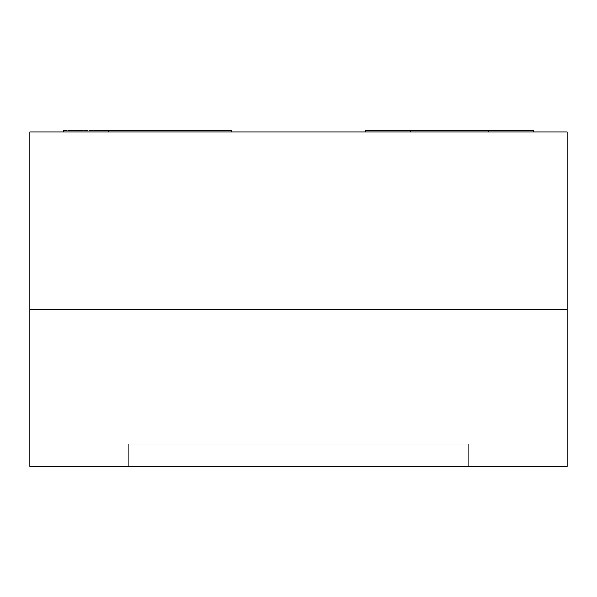 <?xml version="1.0" encoding="UTF-8"?>
<svg xmlns="http://www.w3.org/2000/svg" width="597" height="597" viewBox="0 0 597 597"><rect width="100%" height="100%" fill="white"/><g stroke="black" fill="none" stroke-linecap="round" stroke-linejoin="round"><path stroke-width="0.45" stroke-dasharray="2.98 2.24" d="M468.645 444.019L468.645 466.406L468.645 444.019L128.355 444.019L128.355 466.406L468.645 466.406L128.355 466.406L468.645 466.406L468.645 444.019L128.355 444.019L468.645 444.019L468.645 466.406L128.355 466.406L128.355 444.019L468.645 444.019L128.355 444.019L128.355 466.406L128.355 444.019L468.645 444.019L128.355 444.019L128.355 466.406L128.355 444.019L128.355 466.406L468.645 466.406L468.645 444.019L468.645 466.406L468.645 444.019L468.645 466.406L128.355 466.406L128.355 444.019L468.645 444.019M567.15 466.406L567.15 309.694L567.15 466.406L29.85 466.406L567.15 466.406M468.645 466.406L128.355 466.406L468.645 466.406M29.85 309.694L567.15 309.694L567.15 131.937L567.15 309.694L29.85 309.694L567.15 309.694L29.85 309.694L29.85 466.406L29.85 131.937L567.15 131.937L29.85 131.937L29.85 309.694M108.206 131.937L63.431 131.937L63.431 130.594L108.206 130.594L108.206 131.937L231.337 131.937L108.206 131.937L108.206 130.594L231.337 130.594L231.337 131.937L108.206 131.937L231.337 131.937L231.337 130.594L63.431 130.594L63.431 131.937L108.206 131.937M410.438 131.937L533.569 131.937L410.438 131.937L533.569 131.937L533.569 130.594L533.569 131.937L488.794 131.937L488.794 130.594L533.569 130.594L488.794 130.594L488.794 131.937L410.438 131.937M365.662 130.594L365.662 131.937L365.662 130.594L488.794 130.594L365.662 130.594"/><path stroke-width="0.9" d="M567.15 309.694L567.15 466.406L29.85 466.406L567.15 466.406L567.15 309.694L29.85 309.694L29.85 466.406L29.85 309.694L567.15 309.694L29.85 309.694L29.85 131.937L29.85 309.694L567.15 309.694L567.15 131.937L567.15 309.694M567.15 131.937L29.85 131.937L567.15 131.937M63.431 131.937L63.431 130.594L63.431 131.937M108.206 130.594L231.337 130.594L108.206 130.594L108.206 131.937L108.206 130.594M231.337 131.937L231.337 130.594L231.337 131.937M488.794 130.594L488.794 131.937L488.794 130.594L410.438 130.594L410.438 131.937L410.438 130.594L365.662 130.594L365.662 131.937L365.662 130.594L533.569 130.594L533.569 131.937L533.569 130.594L488.794 130.594"/></g></svg>

